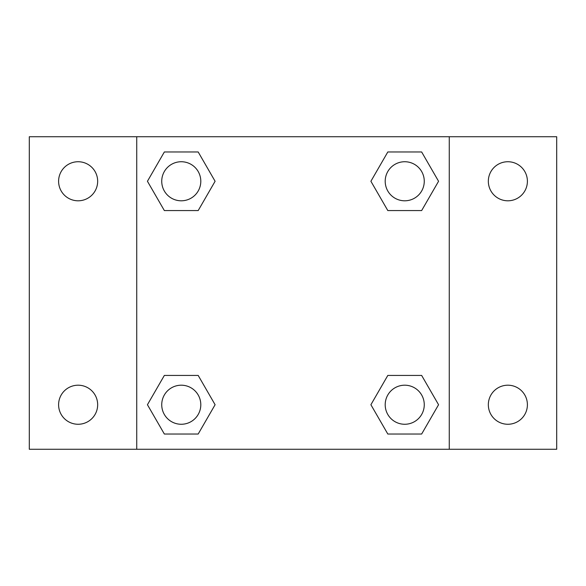 <?xml version="1.0" encoding="UTF-8"?>
<svg xmlns="http://www.w3.org/2000/svg" width="586" height="586" viewBox="0 0 586 586"><rect width="100%" height="100%" fill="white"/><g stroke="black" fill="none" stroke-linecap="round" stroke-linejoin="round"><path stroke-width="0.88" d="M29.3 136.736L556.7 136.736L556.7 449.264L29.3 449.264L29.3 136.736M507.864 161.736A19.536 19.536 0 0 1 527.4 181.272A19.536 19.536 0 0 1 507.864 200.8A19.536 19.536 0 0 1 488.336 181.272A19.536 19.536 0 0 1 507.864 161.736M507.864 385.2A19.536 19.536 0 0 1 527.4 404.728A19.536 19.536 0 0 1 507.864 424.264A19.536 19.536 0 0 1 488.336 404.728A19.536 19.536 0 0 1 507.864 385.2M78.136 385.2A19.536 19.536 0 0 1 97.664 404.728A19.536 19.536 0 0 1 78.136 424.264A19.536 19.536 0 0 1 58.6 404.728A19.536 19.536 0 0 1 78.136 385.2M78.136 161.736A19.536 19.536 0 0 1 97.664 181.272A19.536 19.536 0 0 1 78.136 200.8A19.536 19.536 0 0 1 58.6 181.272A19.536 19.536 0 0 1 78.136 161.736M164.351 375.428L198.185 375.428L215.099 404.728L198.185 434.028L164.351 434.028L147.438 404.728L164.351 375.428L198.185 375.428L164.351 375.428M387.815 151.972L421.649 151.972L438.562 181.272L421.649 210.572L387.815 210.572L370.901 181.272L387.815 151.972L421.649 151.972L387.815 151.972M136.736 449.264L136.736 136.736M449.264 136.736L449.264 449.264M164.351 151.972L198.185 151.972L215.099 181.272L198.185 210.572L164.351 210.572L147.438 181.272L164.351 151.972L198.185 151.972L164.351 151.972M387.815 375.428L421.649 375.428L438.562 404.728L421.649 434.028L387.815 434.028L370.901 404.728L387.815 375.428L421.649 375.428L387.815 375.428M421.649 434.028L387.815 434.028L421.649 434.028M424.264 404.728A19.536 19.536 0 0 0 394.964 387.815A19.536 19.536 0 0 0 394.964 421.649A19.536 19.536 0 0 0 424.264 404.728M198.185 434.028L164.351 434.028L198.185 434.028M200.8 404.728A19.536 19.536 0 0 0 171.5 387.815A19.536 19.536 0 0 0 171.5 421.649A19.536 19.536 0 0 0 200.8 404.728M421.649 210.572L387.815 210.572L421.649 210.572M424.264 181.272A19.536 19.536 0 0 0 394.964 164.351A19.536 19.536 0 0 0 394.964 198.185A19.536 19.536 0 0 0 424.264 181.272M198.185 210.572L164.351 210.572L198.185 210.572M200.8 181.272A19.536 19.536 0 0 0 171.5 164.351A19.536 19.536 0 0 0 171.5 198.185A19.536 19.536 0 0 0 200.8 181.272"/></g></svg>
